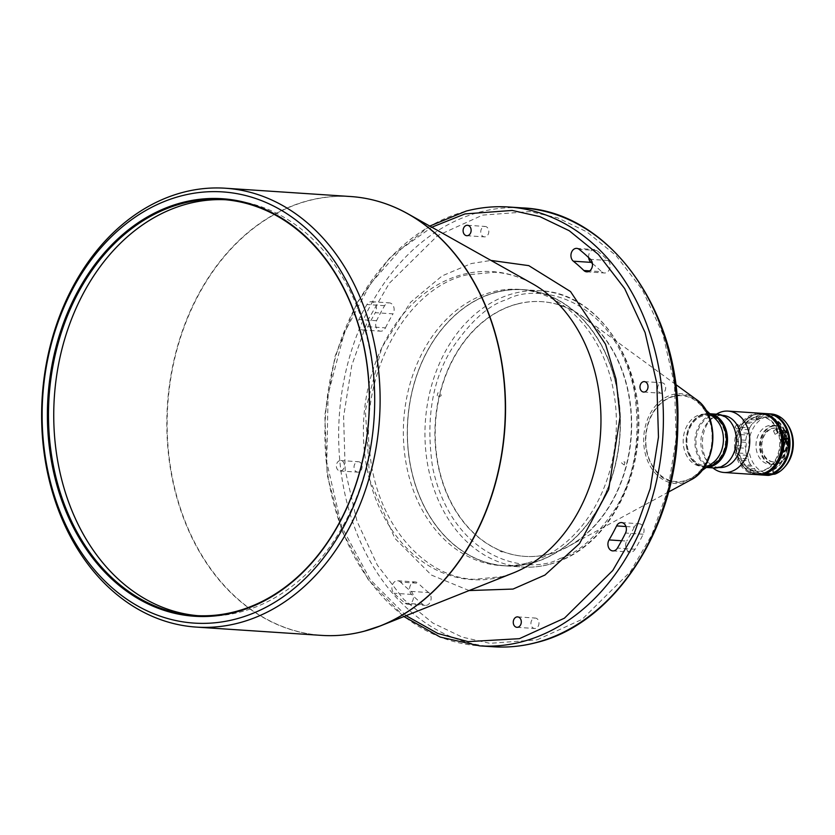 <?xml version="1.0" encoding="UTF-8"?>
<svg xmlns="http://www.w3.org/2000/svg" width="835" height="835" viewBox="0 0 835 835"><rect width="100%" height="100%" fill="white"/><g stroke="black" fill="none" stroke-linecap="round" stroke-linejoin="round"><path stroke-width="0.63" stroke-dasharray="4.17 3.13" d="M225.314 199.732A208.458 160.184 93.8 0 1 227.945 199.878A208.458 160.184 93.8 0 1 372.452 366.732A208.458 160.184 93.8 0 1 200.39 615.875A208.458 160.184 93.8 0 1 197.759 615.677M588.654 257.608A6.92 5.313 93.8 0 1 594.384 249.54A6.92 5.313 93.8 0 1 596.837 250.521A206.84 158.942 93.8 0 1 608.13 260.499A6.92 5.313 93.8 0 1 609.999 267.565A6.92 5.313 93.8 0 1 605.709 272.868A6.92 5.313 93.8 0 1 604.383 272.993A6.92 5.313 93.8 0 1 601.555 271.678L589.687 270.884M625.947 526.53L634.276 527.083A6.92 5.313 93.8 0 1 639.192 523.754A6.92 5.313 93.8 0 1 643.19 534.223A206.84 158.942 93.8 0 1 635.101 549.242A6.92 5.313 93.8 0 1 631.782 551.945A6.92 5.313 93.8 0 1 630.456 552.071A6.92 5.313 93.8 0 1 626.031 548.146A6.92 5.313 93.8 0 1 626.73 541.09L621.553 540.746M411.039 591.399L428.71 592.568A6.92 5.313 93.8 0 1 431.017 599.676A6.92 5.313 93.8 0 1 426.675 605.271A6.92 5.313 93.8 0 1 425.349 605.396A6.92 5.313 93.8 0 1 422.896 604.415A206.84 158.942 93.8 0 1 411.603 594.436A6.92 5.313 93.8 0 1 409.933 586.535A6.92 5.313 93.8 0 1 415.35 581.943A6.92 5.313 93.8 0 1 418.178 583.258L400.508 582.089A6.92 5.313 -86.2 0 0 397.679 580.774A6.92 5.313 -86.2 0 0 392.262 585.366A6.92 5.313 -86.2 0 0 393.932 593.257A206.84 158.942 -86.2 0 0 405.215 603.235A6.92 5.313 -86.2 0 0 407.668 604.227A6.92 5.313 -86.2 0 0 408.993 604.102A6.92 5.313 -86.2 0 0 413.346 598.507A6.92 5.313 -86.2 0 0 411.039 591.399A193 148.306 93.8 0 1 400.508 582.089M367.786 326.683L385.457 327.852A6.92 5.313 93.8 0 1 381.866 331.057A6.92 5.313 93.8 0 1 380.541 331.182A6.92 5.313 93.8 0 1 376.543 320.713A206.84 158.942 93.8 0 1 384.632 305.693A6.92 5.313 93.8 0 1 389.277 302.865A6.92 5.313 93.8 0 1 393.702 306.789A6.92 5.313 93.8 0 1 393.003 313.845L375.332 312.676A6.92 5.313 -86.2 0 0 376.032 305.62A6.92 5.313 -86.2 0 0 371.596 301.696A6.92 5.313 -86.2 0 0 366.951 304.524A206.84 158.942 -86.2 0 0 358.862 319.534A6.92 5.313 -86.2 0 0 362.87 330.013A6.92 5.313 -86.2 0 0 364.196 329.888A6.92 5.313 -86.2 0 0 367.786 326.683A193 148.306 93.8 0 1 375.332 312.676M357.411 461.807A5.229 4.018 93.8 0 1 358.413 461.713A5.229 4.018 93.8 0 1 362.087 466.546A5.229 4.018 93.8 0 1 358.716 472.057A5.229 4.018 93.8 0 1 357.714 472.151A5.229 4.018 93.8 0 1 354.04 467.318A5.229 4.018 93.8 0 1 357.411 461.807M341.045 470.877A5.229 4.018 -86.2 0 0 344.406 465.377A5.229 4.018 -86.2 0 0 340.732 460.544A5.229 4.018 -86.2 0 0 339.73 460.638A5.229 4.018 -86.2 0 0 336.369 466.149A5.229 4.018 -86.2 0 0 340.043 470.982A5.229 4.018 -86.2 0 0 341.045 470.877M484.123 226.546A5.229 4.018 93.8 0 1 485.125 226.452A5.229 4.018 93.8 0 1 488.809 231.274A5.229 4.018 93.8 0 1 485.438 236.785A5.229 4.018 93.8 0 1 484.436 236.879A5.229 4.018 93.8 0 1 480.762 232.046A5.229 4.018 93.8 0 1 484.123 226.546M661.017 382.879A5.229 4.018 93.8 0 1 662.019 382.785A5.229 4.018 93.8 0 1 665.693 387.617A5.229 4.018 93.8 0 1 662.322 393.128A5.229 4.018 93.8 0 1 661.32 393.222A5.229 4.018 93.8 0 1 657.646 388.39A5.229 4.018 93.8 0 1 661.017 382.879M534.296 618.15A5.229 4.018 93.8 0 1 535.298 618.057A5.229 4.018 93.8 0 1 538.972 622.889A5.229 4.018 93.8 0 1 535.611 628.39A5.229 4.018 93.8 0 1 534.609 628.484A5.229 4.018 93.8 0 1 530.924 623.661A5.229 4.018 93.8 0 1 534.296 618.15M531.164 563.281A138.401 106.358 93.8 0 1 504.643 565.827A138.401 106.358 93.8 0 1 407.355 437.957A138.401 106.358 93.8 0 1 496.428 292.177A138.401 106.358 93.8 0 1 522.94 289.63A138.401 106.358 93.8 0 1 620.228 417.5A138.401 106.358 93.8 0 1 531.164 563.281M527.229 563.02A138.401 106.358 93.8 0 1 500.718 565.566A138.401 106.358 93.8 0 1 403.43 437.697A138.401 106.358 93.8 0 1 492.504 291.916A138.401 106.358 93.8 0 1 519.015 289.369A138.401 106.358 93.8 0 1 616.303 417.239A138.401 106.358 93.8 0 1 527.229 563.02M408.816 455.023A138.255 106.243 93.8 0 1 496.449 292.323A138.255 106.243 93.8 0 1 618.766 400.435A138.255 106.243 93.8 0 1 531.144 563.134A138.255 106.243 93.8 0 1 408.816 455.023M496.522 292.177A138.401 106.358 93.8 0 1 523.044 289.63A138.401 106.358 93.8 0 1 618.985 400.414A138.401 106.358 93.8 0 1 531.258 563.291A138.401 106.358 93.8 0 1 504.747 565.838A138.401 106.358 93.8 0 1 408.795 455.054A138.401 106.358 93.8 0 1 496.522 292.177M549.148 554.022A127.64 98.081 -86.2 0 0 568.291 546.414A127.64 98.081 -86.2 0 0 631.009 435.494A127.64 98.081 -86.2 0 0 583.477 317.269A127.64 98.081 -86.2 0 0 541.571 301.644A127.64 98.081 -86.2 0 0 517.126 303.992A127.64 98.081 -86.2 0 0 434.983 438.438A127.64 98.081 -86.2 0 0 524.704 556.371A127.64 98.081 -86.2 0 0 549.148 554.022M517.418 304.013A127.64 98.081 93.8 0 1 541.873 301.665A127.64 98.081 93.8 0 1 631.594 419.598A127.64 98.081 93.8 0 1 549.451 554.043A127.64 98.081 93.8 0 1 524.996 556.392A127.64 98.081 93.8 0 1 435.275 438.458A127.64 98.081 93.8 0 1 517.418 304.013M712.516 463.081A26.146 20.092 93.8 0 1 706.598 465.888A26.146 20.092 93.8 0 1 701.588 466.368A26.146 20.092 93.8 0 1 683.207 442.216A26.146 20.092 93.8 0 1 700.033 414.682A26.146 20.092 93.8 0 1 705.043 414.191A26.146 20.092 93.8 0 1 715.438 418.899M684.324 480.835A43.055 33.087 93.8 0 1 646.227 447.163A43.055 33.087 93.8 0 1 673.521 396.489A43.055 33.087 93.8 0 1 698.895 403.441A43.055 33.087 93.8 0 1 694.073 476.221A43.055 33.087 93.8 0 1 684.324 480.835M707.809 466.431A26.146 20.092 93.8 0 1 704.531 466.567A26.146 20.092 93.8 0 1 686.161 442.404A26.146 20.092 93.8 0 1 702.986 414.87A26.146 20.092 93.8 0 1 707.986 414.39A26.146 20.092 93.8 0 1 711.211 414.953A26.146 20.092 93.8 0 0 703.028 414.88A26.146 20.092 93.8 0 0 686.328 444.481A26.146 20.092 93.8 0 0 707.788 466.452M709.468 465.147A25.186 19.362 93.8 0 1 704.897 465.627A25.186 19.362 93.8 0 1 686.944 442.508A25.186 19.362 93.8 0 1 703.153 415.809A25.186 19.362 93.8 0 1 708.226 415.36A25.186 19.362 93.8 0 1 725.688 438.782A25.186 19.362 93.8 0 1 709.468 465.147M709.426 465.147A25.186 19.362 93.8 0 1 704.855 465.627A25.186 19.362 93.8 0 1 686.892 442.508A25.186 19.362 93.8 0 1 703.101 415.809A25.186 19.362 93.8 0 1 708.184 415.36A25.186 19.362 93.8 0 1 725.636 438.782A25.186 19.362 93.8 0 1 709.426 465.147M706.452 467.402A26.908 20.677 93.8 0 1 705.022 467.37A26.908 20.677 93.8 0 1 686.109 442.498A26.908 20.677 93.8 0 1 703.425 414.16A26.908 20.677 93.8 0 1 708.581 413.659A26.908 20.677 93.8 0 1 710 413.816M713.81 467.944A26.908 20.677 93.8 0 1 694.897 443.082A26.908 20.677 93.8 0 1 712.213 414.734A26.908 20.677 93.8 0 1 717.369 414.243M719.363 466.734A26.146 20.092 93.8 0 1 714.353 467.214A26.146 20.092 93.8 0 1 695.972 443.061A26.146 20.092 93.8 0 1 712.798 415.527A26.146 20.092 93.8 0 1 717.808 415.037A26.146 20.092 93.8 0 1 736.188 439.2A26.146 20.092 93.8 0 1 719.363 466.734M719.269 467.537A26.146 20.092 93.8 0 1 705.846 459.333A26.146 20.092 93.8 0 1 708.341 421.738A26.146 20.092 93.8 0 1 717.714 415.851A26.146 20.092 93.8 0 1 722.724 415.371M712.902 467.892A30.759 23.63 93.8 0 1 708.278 462.82A30.759 23.63 93.8 0 1 711.211 418.596A30.759 23.63 93.8 0 1 716.451 414.181M737.18 424.18L734.936 427.113L737.608 424.347L739.633 426.299L737.399 429.253L739.215 426.132M753.149 474.405L750.227 474.009L753.149 474.405M750.122 470.71L753.504 471.086L750.122 470.71L750.227 474.009M756.134 474.604A30.759 23.63 93.8 0 1 734.508 446.193A30.759 23.63 93.8 0 1 754.308 413.795A30.759 23.63 93.8 0 1 760.194 413.231M762.418 473.32A29.987 23.046 93.8 0 1 735.885 449.867A29.987 23.046 93.8 0 1 754.892 414.577A29.987 23.046 93.8 0 1 781.424 438.031A29.987 23.046 93.8 0 1 762.418 473.32M774.984 434.273L773.471 430.85L774.984 434.273M780.495 432.697L779.191 433.448A27.419 21.073 93.8 0 1 780.266 438.584A27.419 21.073 93.8 0 1 757.627 471.358A27.419 21.073 93.8 0 1 738.62 449.418A27.419 21.073 93.8 0 1 761.259 416.644A27.419 21.073 93.8 0 1 778.742 432.05L780.339 432.154M737.837 449.366A27.419 21.073 93.8 0 1 760.466 416.592A27.419 21.073 93.8 0 1 779.472 438.532A27.419 21.073 93.8 0 1 756.844 471.305A27.419 21.073 93.8 0 1 737.837 449.366M779.191 433.448L780.829 433.553A2.15 0.626 -17.7 0 1 783.209 433.021A2.15 0.626 -17.7 0 1 783.721 433.25A2.15 0.626 -17.7 0 1 783.449 433.73L784.587 438.876M783.397 448.207L781.904 446.746L780.955 439.45L781.936 439.513L780.829 433.553M783.449 433.73L785.077 433.835A27.419 21.073 -86.2 0 1 786.153 438.98A27.419 21.073 -86.2 0 1 772.218 469.959L773.2 470.021A27.419 21.073 93.8 0 0 787.134 439.043A27.419 21.073 93.8 0 0 785.558 432.342M780.767 432.175L777.312 424.159L782.604 432.3L784.629 432.436A27.419 21.073 -86.2 0 0 767.146 417.03A27.419 21.073 -86.2 0 0 756.259 420.089L757.241 420.151A27.419 21.073 93.8 0 1 768.127 417.093A27.419 21.073 93.8 0 1 785.432 431.977M776.874 424.096L779.598 422.98L777.761 424.232M767.783 471.535A29.987 23.046 93.8 0 1 763.2 473.372A29.987 23.046 93.8 0 1 762.355 473.57A29.987 23.046 93.8 0 1 752.408 472.84A29.987 23.046 93.8 0 1 743.776 466.702A29.987 23.046 93.8 0 1 738.077 456.317A29.987 23.046 93.8 0 1 736.386 443.615A29.987 23.046 93.8 0 1 739.017 430.996A29.987 23.046 93.8 0 1 745.467 420.809A29.987 23.046 93.8 0 1 771.342 417.803M772.646 474.301L763.294 473.497L761.28 474.217M764.109 473.581L763.294 473.497M761.082 413.304A30.759 23.63 93.8 0 0 756.072 413.909A30.759 23.63 93.8 0 0 748.17 417.917L757.303 418.523A30.759 23.63 93.8 0 1 765.204 414.515A30.759 23.63 93.8 0 1 771.102 413.951M757.241 420.151L756.27 417.103A30.759 23.63 93.8 0 1 762.459 414.327A30.759 23.63 93.8 0 1 767.856 413.742M767.365 413.701A30.759 23.63 -86.2 0 0 761.478 414.264A30.759 23.63 -86.2 0 0 755.289 417.041L756.259 420.089M785.057 466.629A28.985 22.274 93.8 0 1 774.661 473.153A28.985 22.274 93.8 0 1 749.026 450.493A28.985 22.274 93.8 0 1 767.396 416.383A28.985 22.274 93.8 0 1 787.812 424.952M767.031 475.324A30.759 23.63 93.8 0 1 764.839 475.042L755.706 474.437L751.156 472.631L761.645 473.299L751.49 472.62M757.303 418.523L754.193 422.458L744.382 421.8L743.275 422.969A30.759 23.63 93.8 0 0 740.593 427.217L749.726 427.823L748.17 433.271L738.349 432.613L737.733 434.398A30.759 23.63 93.8 0 0 736.637 439.659L745.77 440.264L746.281 442.341L746.135 446.214L736.313 445.566L736.345 447.633A30.759 23.63 93.8 0 0 737.044 452.925L746.177 453.53L747.356 455.346L748.484 458.874L738.662 458.227L739.372 460.189A30.759 23.63 93.8 0 0 741.751 464.521L750.874 465.126L754.767 468.873L744.945 468.216L746.26 469.719A30.759 23.63 93.8 0 0 749.851 472.276L758.984 472.881L764.839 475.042M750.905 472.641L760.967 473.278M758.984 472.881A30.759 23.63 93.8 0 1 755.393 470.324L746.26 469.719M754.767 468.873L755.393 470.324M750.874 465.126A30.759 23.63 93.8 0 1 748.504 460.795L739.372 460.189M748.484 458.874L748.504 460.795M746.177 453.53A30.759 23.63 93.8 0 1 745.478 448.238L736.345 447.633M746.135 446.214L745.478 448.238M745.77 440.264A30.759 23.63 93.8 0 1 746.866 435.004L737.733 434.398M748.17 433.271L746.866 435.004M749.726 427.823A30.759 23.63 93.8 0 1 752.408 423.575L743.275 422.969M754.193 422.458L752.408 423.575M760.403 474.656L761.144 474.207M773.481 463.895A19.529 15.009 93.8 0 1 769.734 464.26A19.529 15.009 93.8 0 1 756.009 446.214A19.529 15.009 93.8 0 1 768.576 425.641A19.529 15.009 93.8 0 1 772.323 425.276A19.529 15.009 93.8 0 1 786.048 443.322A19.529 15.009 93.8 0 1 773.481 463.895M777.009 464.135A19.529 15.009 93.8 0 1 773.273 464.49A19.529 15.009 93.8 0 1 759.547 446.443A19.529 15.009 93.8 0 1 772.114 425.871A19.529 15.009 93.8 0 1 775.851 425.516A19.529 15.009 93.8 0 1 789.586 443.562A19.529 15.009 93.8 0 1 777.009 464.135M777.249 463.696A19.069 14.654 93.8 0 1 760.382 448.781A19.069 14.654 93.8 0 1 772.469 426.341A19.069 14.654 93.8 0 1 789.336 441.256A19.069 14.654 93.8 0 1 777.249 463.696M772.74 428.449A16.919 12.995 93.8 0 1 775.976 428.146A16.919 12.995 93.8 0 1 787.864 443.771A16.919 12.995 93.8 0 1 776.978 461.588A16.919 12.995 93.8 0 1 773.742 461.901A16.919 12.995 93.8 0 1 761.844 446.276A16.919 12.995 93.8 0 1 772.74 428.449M776.101 461.536A16.919 12.995 -86.2 0 0 786.987 443.709A16.919 12.995 -86.2 0 0 775.099 428.084A16.919 12.995 -86.2 0 0 771.853 428.397A16.919 12.995 -86.2 0 0 760.967 446.214A16.919 12.995 -86.2 0 0 772.855 461.839A16.919 12.995 -86.2 0 0 776.101 461.536M469.113 590.564L431.403 575.065L394.767 538.251L369.738 479.791L365.375 410.507L381.783 347.579L410.528 302.312L442.206 275.842L471.337 263.536L490.98 260.426M592.412 263.495A193 148.306 93.8 0 1 601.555 271.678M634.276 527.083A193 148.306 93.8 0 1 626.73 541.09M428.71 592.568A193 148.306 93.8 0 1 418.178 583.258M385.457 327.852A193 148.306 93.8 0 1 393.003 313.845M753.504 471.086L752.283 471.003M780.067 431.277L778.742 432.05M783.491 438.845A2.15 0.626 162.3 0 0 781.936 439.513M780.955 439.45A3.695 1.075 -17.7 0 1 781.111 439.356L783.512 446.861M787.457 432.467L785.077 433.835M772.218 469.959L773.189 472.996M774.014 472.568L773.2 470.021M744.382 421.8L746.751 419.347L756.573 420.005M748.17 417.917L746.751 419.347M740.593 427.217L739.737 429.127L749.559 429.774M738.349 432.613L739.737 429.127M736.637 439.659L736.46 441.694L746.281 442.341M736.313 445.566L736.46 441.694M737.044 452.925L737.535 454.689L747.356 455.346M738.662 458.227L737.535 454.689M744.945 468.216L742.753 465.69L752.575 466.347M741.751 464.521L742.753 465.69M752.408 472.84L749.851 472.276M757.021 474.645A30.759 23.63 93.8 0 1 755.706 474.437M783.397 438.041L781.111 439.356M755.289 417.041L756.27 417.103M559.93 305.725L562.185 306.56A127.64 98.081 -86.2 0 0 559.93 305.725L562.185 306.56M502.232 552.019L499.977 551.183A127.64 98.081 -86.2 0 0 502.232 552.019L499.977 551.183M437.175 395.727L437.895 392.774A127.64 98.081 -86.2 0 0 437.175 395.727C441.986 397.543 442.696 394.329 437.895 392.774M624.256 464.98L624.987 462.016C620.468 461.348 620.228 462.339 624.256 464.98A127.64 98.081 -86.2 0 0 624.987 462.016M321.527 635.383A219.908 168.994 93.8 0 1 166.948 432.206A219.908 168.994 93.8 0 1 308.47 200.567A219.908 168.994 93.8 0 1 350.596 196.528M501.543 576.818A154.36 118.622 93.8 0 1 364.968 456.108A154.36 118.622 93.8 0 1 462.809 274.454A154.36 118.622 93.8 0 1 532.5 283.733C520.351 276.949 507.68 273.108 494.508 272.231L466.577 274.924C406.499 287.918 358.445 374.873 370.218 455.931C377.744 524.557 424.222 577.444 474.165 579.323L502.096 576.63L513.348 572.935A154.36 118.622 93.8 0 1 501.543 576.818M378.975 201.6A219.855 168.941 -86.2 0 0 308.752 200.65A219.855 168.941 -86.2 0 0 168.419 450.618A219.855 168.941 -86.2 0 0 350.335 634.099M422.896 604.415L405.215 603.235M376.543 320.713L358.862 319.534M493.37 646.77A219.908 168.994 93.8 0 1 338.78 443.583A219.908 168.994 93.8 0 1 480.313 211.954A219.908 168.994 93.8 0 1 522.439 207.905M508.692 206.996A219.908 168.994 -86.2 0 0 466.567 211.046A219.908 168.994 -86.2 0 0 325.034 442.675A219.908 168.994 -86.2 0 0 479.624 645.862M548.835 564.46A138.401 106.358 93.8 0 1 522.324 567.007L522.324 567.007A138.401 106.358 93.8 0 1 425.339 445.546A138.401 106.358 93.8 0 1 504.392 296.477A138.401 106.358 93.8 0 1 514.099 293.346A138.401 106.358 93.8 0 1 540.621 290.799L540.621 290.799A138.401 106.358 93.8 0 1 637.596 412.26A138.401 106.358 93.8 0 1 558.552 561.318A138.401 106.358 93.8 0 1 548.835 564.46M690.66 479.979A44.965 34.559 93.8 0 1 683.917 482.661A44.965 34.559 93.8 0 1 667.718 481.858A44.965 34.559 93.8 0 1 643.764 436.914A44.965 34.559 93.8 0 1 672.634 394.579A44.965 34.559 93.8 0 1 688.844 395.383A44.965 34.559 93.8 0 1 696.014 399.255M406.081 615.677L370.197 579.584L341.786 526.948L326.756 462.235L328.113 394.287L344.323 332.685L370.5 283.702L401.082 249.06L431.81 227.214M596.837 250.521L579.166 249.352M608.13 260.499L590.449 259.33M643.19 534.223L625.519 533.054M635.101 549.242L617.43 548.073M411.603 594.436L393.932 593.257M384.632 305.693L366.951 304.524M537.072 639.84L582.089 619.361L630.415 571.683L651.801 534.859L667.948 489.644L676.141 438.26L674.513 384.664L662.75 333.708L642.345 289.766L616.032 255.573L586.89 231.89L557.561 217.82L529.849 211.61L482.661 215.096L437.644 235.574L389.319 283.253L367.932 320.076L351.786 365.292L343.592 416.675L345.22 470.272L356.983 521.228L377.389 565.18L403.702 599.363L432.843 623.046L462.173 637.115L489.884 643.326L537.072 639.84M559.909 558.511C577.768 553.469 596.148 537.051 615.051 509.246C634.903 477.307 641.27 437.592 634.162 390.081C613.193 294.786 535.36 282.95 506.96 299.546C489.091 304.587 470.71 321.016 451.818 348.811C431.966 380.75 425.599 420.464 432.707 467.976C453.676 563.281 531.509 575.106 559.909 558.511M668.71 480.511C677.623 485.646 702.819 481.284 710.825 450.472C717.954 419.337 698.885 398.587 689.146 396.823C680.233 391.688 655.026 396.051 647.031 426.862C639.902 457.998 658.961 478.747 668.71 480.511M763.816 474.332L753.995 473.685M200.39 615.875L195.129 615.531M586.713 271.824L604.383 272.993M612.786 550.902L630.456 552.071M407.668 604.227L425.349 605.396M362.87 330.013L380.541 331.182M340.732 460.544L358.413 461.713M467.454 225.273L485.125 226.452M644.338 381.616L662.019 382.785M517.616 616.888L535.298 618.057M504.643 565.827L500.718 565.566M523.044 289.63L540.621 290.799C598.685 292.803 645.215 363.58 638.201 437.446C634.579 493.704 601.68 545.516 559.053 561.245C547.009 565.879 534.765 567.8 522.324 567.007L504.747 565.838M704.531 466.567L701.588 466.368M706.368 467.454L705.022 467.37M718.758 467.506L714.353 467.214M705.846 459.333L708.278 462.82M708.341 421.738L711.211 418.596M734.936 427.113L736.971 429.065M775.861 429.493L773.471 430.85M768.127 417.093L767.146 417.03M761.259 416.644L760.466 416.592M785.516 438.855L783.721 433.25M779.598 422.98L778.105 422.75L777.009 423.804M769.734 464.26L773.273 464.49M775.099 428.084L775.976 428.146M227.945 199.878L222.684 199.534M576.714 248.371L594.384 249.54M621.511 522.574L639.192 523.754M397.679 580.774L415.35 581.943M371.596 301.696L389.277 302.865M340.043 470.982L357.714 472.151M466.765 235.71L484.436 236.879M643.649 392.053L661.32 393.222M516.928 627.315L534.609 628.484M429.764 226.066L389.538 258.015L357.182 302.52L335.065 356.253L324.825 415.214L327.205 475L342.026 531.185L368.235 579.573L403.9 616.543M522.94 289.63L519.015 289.369M675.63 384.413L583.477 317.269M668.511 492.013L568.291 546.414M705.512 409.63L698.895 403.441M701.452 470.961L694.073 476.221M707.986 414.39L705.043 414.191M709.927 413.753L708.581 413.659M722.212 415.329L717.808 415.037M753.598 474.437L753.953 471.117M777.771 432.822L775.391 434.19M757.627 471.358L756.844 471.305M783.616 452.09L781.904 446.746M779.88 423.136L782.729 432.029M773.648 474.176L763.461 473.508M772.323 425.276L775.851 425.516M772.855 461.839L773.742 461.901"/><path stroke-width="1.25" d="M197.759 615.677A208.458 160.184 93.8 0 1 55.882 449.032A208.458 160.184 93.8 0 1 225.314 199.732M235.063 611.69A208.458 160.184 -86.2 0 0 367.191 366.388A208.458 160.184 -86.2 0 0 222.684 199.534A208.458 160.184 -86.2 0 0 182.75 203.375A208.458 160.184 -86.2 0 0 50.622 448.677A208.458 160.184 -86.2 0 0 195.129 615.531A208.458 160.184 -86.2 0 0 235.063 611.69M234.666 612.41A209.22 160.779 -86.2 0 0 367.285 366.2A209.22 160.779 -86.2 0 0 182.166 202.581A209.22 160.779 -86.2 0 0 49.547 448.802A209.22 160.779 -86.2 0 0 234.666 612.41M235.522 619.121A216.067 166.04 93.8 0 1 44.349 450.148A216.067 166.04 93.8 0 1 181.31 195.881A216.067 166.04 93.8 0 1 372.473 364.843A216.067 166.04 93.8 0 1 235.522 619.121M238.455 623.046A219.908 168.994 93.8 0 1 196.329 627.095A219.908 168.994 93.8 0 1 41.75 423.909A219.908 168.994 93.8 0 1 183.272 192.28A219.908 168.994 93.8 0 1 225.408 188.23A219.908 168.994 93.8 0 1 379.988 391.417A219.908 168.994 93.8 0 1 238.455 623.046M583.874 270.509A6.92 5.313 -86.2 0 0 586.713 271.824A6.92 5.313 -86.2 0 0 588.038 271.699A6.92 5.313 -86.2 0 0 592.328 266.396A6.92 5.313 -86.2 0 0 590.449 259.33A206.84 158.942 -86.2 0 0 579.166 249.352A6.92 5.313 -86.2 0 0 576.714 248.371A6.92 5.313 -86.2 0 0 571.223 253.255A6.92 5.313 -86.2 0 0 573.342 261.198A193 148.306 93.8 0 1 583.874 270.509L589.687 270.884M609.049 539.921A6.92 5.313 -86.2 0 0 608.36 546.977A6.92 5.313 -86.2 0 0 612.786 550.902A6.92 5.313 -86.2 0 0 614.111 550.776A6.92 5.313 -86.2 0 0 617.43 548.073A206.84 158.942 -86.2 0 0 625.519 533.054A6.92 5.313 -86.2 0 0 621.511 522.574A6.92 5.313 -86.2 0 0 616.595 525.914A193 148.306 93.8 0 1 609.049 539.921L621.553 540.746M467.767 235.616A5.229 4.018 -86.2 0 0 471.128 230.105A5.229 4.018 -86.2 0 0 467.454 225.273A5.229 4.018 -86.2 0 0 466.452 225.377A5.229 4.018 -86.2 0 0 463.091 230.877A5.229 4.018 -86.2 0 0 466.765 235.71A5.229 4.018 -86.2 0 0 467.767 235.616M644.651 391.959A5.229 4.018 -86.2 0 0 648.012 386.448A5.229 4.018 -86.2 0 0 644.338 381.616A5.229 4.018 -86.2 0 0 643.336 381.71A5.229 4.018 -86.2 0 0 639.975 387.221A5.229 4.018 -86.2 0 0 643.649 392.053A5.229 4.018 -86.2 0 0 644.651 391.959M517.93 627.221A5.229 4.018 -86.2 0 0 521.301 621.71A5.229 4.018 -86.2 0 0 517.616 616.888A5.229 4.018 -86.2 0 0 516.614 616.981A5.229 4.018 -86.2 0 0 513.254 622.482A5.229 4.018 -86.2 0 0 516.928 627.315A5.229 4.018 -86.2 0 0 517.93 627.221M707.788 466.452A26.146 20.092 93.8 0 0 709.593 466.087A26.146 20.092 93.8 0 0 726.419 440.63A26.146 20.092 93.8 0 0 711.201 414.932A26.146 20.092 93.8 0 1 726.366 440.671A26.146 20.092 93.8 0 1 709.541 466.087A26.146 20.092 93.8 0 1 707.809 466.431M710 413.816A26.908 20.677 93.8 0 1 727.515 439.45A26.908 20.677 93.8 0 1 710.178 466.869A26.908 20.677 93.8 0 1 706.452 467.402M709.927 413.753L717.369 414.243A26.908 20.677 93.8 0 1 736.293 439.106A26.908 20.677 93.8 0 1 718.966 467.454A26.908 20.677 93.8 0 1 713.81 467.944L706.368 467.454M722.212 415.329L722.724 415.371A26.146 20.092 93.8 0 1 741.094 439.523A26.146 20.092 93.8 0 1 724.269 467.057A26.146 20.092 93.8 0 1 719.269 467.537L718.758 467.506M716.451 414.181A30.759 23.63 93.8 0 1 722.233 411.665A30.759 23.63 93.8 0 1 728.13 411.102A30.759 23.63 93.8 0 1 749.746 439.523A30.759 23.63 93.8 0 1 729.957 471.911A30.759 23.63 93.8 0 1 724.06 472.485A30.759 23.63 93.8 0 1 712.902 467.892M728.13 411.102L760.194 413.231A30.759 23.63 93.8 0 1 781.821 441.642A30.759 23.63 93.8 0 1 762.021 474.04A30.759 23.63 93.8 0 1 756.134 474.604L724.06 472.485M776.247 429.409L777.771 432.822L776.247 429.409M784.556 438.636L784.67 439.69L785.651 439.763L783.397 448.207M780.339 432.154L782.708 432.154M784.67 439.69A2.15 0.626 162.3 0 0 785.516 438.855A2.15 0.626 162.3 0 0 784.994 438.625A2.15 0.626 162.3 0 0 783.491 438.845M767.856 413.742A30.759 23.63 93.8 0 1 768.346 413.763A30.759 23.63 93.8 0 1 789.795 439.523A30.759 23.63 93.8 0 1 774.17 473.069L773.189 472.996A30.759 23.63 -86.2 0 0 787.457 432.467L781.017 432.394A29.987 23.046 93.8 0 1 767.783 471.535M774.118 474.27L763.294 473.497M764.109 473.581L765.946 473.466A30.759 23.63 93.8 0 0 782.061 432.112M783.397 438.041A30.759 23.63 93.8 0 1 783.512 446.861L783.616 452.09L788.219 447.174A30.759 23.63 -86.2 0 0 788.104 438.354L783.397 438.041M768.346 413.763L771.102 413.951A30.759 23.63 93.8 0 1 786.883 423.606A30.759 23.63 93.8 0 1 783.95 467.84A30.759 23.63 93.8 0 1 775.078 474.071L765.946 473.466M787.008 431.069A30.759 23.63 -86.2 0 0 767.365 413.701L761.969 413.346A30.759 23.63 93.8 0 1 781.612 430.703L787.008 431.069L784.879 432.29M761.082 413.304A30.759 23.63 93.8 0 1 761.969 413.346M768.983 475.355A30.759 23.63 93.8 0 1 767.031 475.324L757.898 474.718A30.759 23.63 93.8 0 0 759.85 474.75L768.983 475.355L773.554 474.176M759.85 474.75L761.144 474.207M490.98 260.426L528.785 265.634L570.524 291.551L605.532 344.229L616.032 379.173L620.061 416.989L608.673 489.498L579.511 543.564L544.963 575.044L513.045 589.061L469.113 590.564M573.342 261.198L591.023 262.367A6.92 5.313 93.8 0 1 588.654 257.608M591.023 262.367A193 148.306 93.8 0 1 592.412 263.495M705.512 409.63L715.438 418.899A26.146 20.092 93.8 0 1 712.516 463.081L701.452 470.961M771.342 417.803A29.987 23.046 93.8 0 1 780.568 430.985L780.067 431.277M781.017 432.394L780.495 432.697M788.219 447.174L785.818 439.669A3.695 1.075 -17.7 0 1 785.651 439.763M780.568 430.985L781.612 430.703M757.898 474.718A30.759 23.63 93.8 0 1 757.021 474.645M785.818 439.669L788.104 438.354M786.883 423.606L787.812 424.952A28.985 22.274 93.8 0 1 785.057 466.629L783.95 467.84M773.92 474.238L775.078 474.071L773.92 474.238M225.408 188.23L350.596 196.528A219.908 168.994 93.8 0 1 505.185 399.704A219.908 168.994 93.8 0 1 363.653 631.343A219.908 168.994 93.8 0 1 321.527 635.383L196.329 627.095M350.335 634.099A219.855 168.941 -86.2 0 0 363.778 631.333M493.37 646.77C507.617 647.699 521.792 646.342 535.882 642.689C614.675 624.1 677.519 527.052 677.811 424.65C681.788 312.572 609.602 211.14 522.439 207.905A219.908 168.994 93.8 0 1 677.018 411.091A219.908 168.994 93.8 0 1 535.496 642.72A219.908 168.994 93.8 0 1 493.37 646.77L479.624 645.862A219.908 168.994 -86.2 0 0 521.75 641.812A219.908 168.994 -86.2 0 0 663.272 410.183A219.908 168.994 -86.2 0 0 508.692 206.996L508.692 206.996C494.445 206.068 480.271 207.424 466.18 211.078L429.764 226.066M761.28 474.217L770.966 474.854M363.924 631.302A219.855 168.941 -86.2 0 0 380.739 625.77A219.855 168.941 -86.2 0 0 380.75 625.77A219.855 168.941 -86.2 0 0 504.914 427.134A219.855 168.941 -86.2 0 0 408.023 213.864L408.023 213.864A219.855 168.941 -86.2 0 0 378.975 201.6M350.596 196.528C370.656 197.895 389.799 203.667 408.023 213.864L532.5 283.733A154.36 118.622 93.8 0 1 600.532 433.469A154.36 118.622 93.8 0 1 513.348 572.935L380.739 625.77L363.851 631.323C349.813 634.965 335.712 636.312 321.527 635.383M431.81 227.214L464.991 213.927L512.179 210.441L539.89 216.641L569.22 230.721L598.351 254.404L624.663 288.586L645.079 332.539L656.842 383.495L658.471 437.091L650.267 488.465L634.13 533.69L612.744 570.514L564.408 618.192L519.401 638.671L468.101 641.635L437.822 633.473L406.081 615.677M616.595 525.914L625.947 526.53M675.63 384.413L696.014 399.255A44.965 34.559 93.8 0 1 712.756 440.911A44.965 34.559 93.8 0 1 690.66 479.979L668.511 492.013M403.9 616.543L440.233 637.084L479.624 645.862M522.439 207.905L508.692 206.996M696.014 399.255C720.699 415.256 717.244 467.381 690.66 479.979"/></g></svg>
